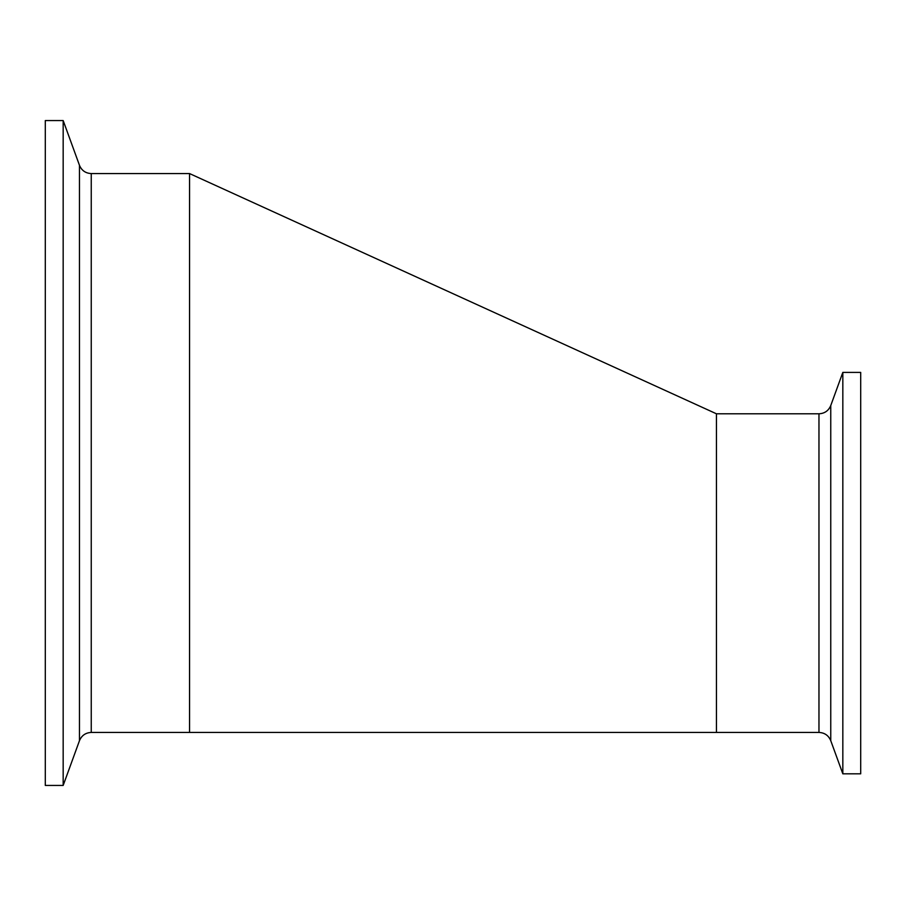 <?xml version="1.0" encoding="UTF-8"?>
<svg xmlns="http://www.w3.org/2000/svg" width="906" height="906" viewBox="0 0 906 906"><rect width="100%" height="100%" fill="white"/><g stroke="black" fill="none" stroke-linecap="round" stroke-linejoin="round"><path stroke-width="1.36" d="M842.829 372.4L842.829 773.826L830.757 740.689L830.757 405.548L842.829 372.4L860.7 372.4L860.7 773.826L842.829 773.826M818.967 732.433L716.442 732.433L716.442 413.793L818.967 413.793L818.967 732.433C824.63 732.716 828.56 735.468 830.757 740.689M91.246 173.567C85.594 173.284 81.665 170.532 79.468 165.311L63.171 120.566L45.3 120.566L45.3 785.434L63.171 785.434L79.468 740.689C81.665 735.468 85.594 732.716 91.246 732.433L91.246 173.567L189.558 173.567L189.558 732.433L91.246 732.433M63.171 120.566L63.171 785.434M79.468 165.311L79.468 740.689M818.967 413.793C824.63 413.51 828.56 410.758 830.757 405.548M716.442 413.793L189.558 173.567M716.442 732.433L189.558 732.433"/></g></svg>
